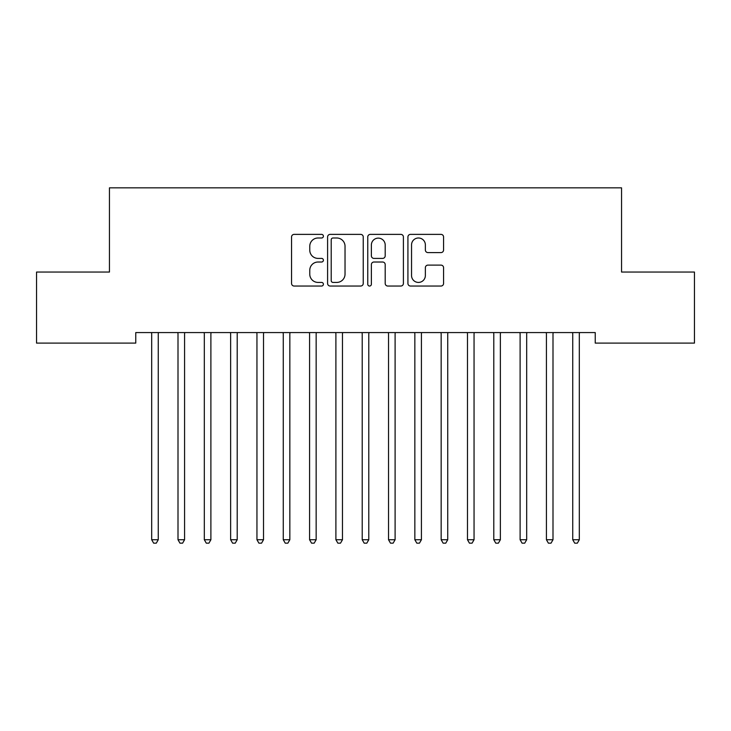 <?xml version="1.0" encoding="UTF-8"?>
<svg xmlns="http://www.w3.org/2000/svg" width="731" height="731" viewBox="0 0 731 731"><rect width="100%" height="100%" fill="white"/><g stroke="black" fill="none" stroke-linecap="round" stroke-linejoin="round"><path stroke-width="1.1" d="M323.394 236.186A1.809 1.809 0 0 0 321.585 234.377L294.145 234.377A2.586 2.586 0 0 0 291.559 236.963L291.559 283.454A2.586 2.586 0 0 0 294.145 286.04L321.585 286.04A1.809 1.809 0 0 0 323.394 284.231A1.809 1.809 0 0 0 321.585 282.422L318.04 282.422A8.269 8.269 0 0 1 309.77 274.162L309.77 270.287A8.269 8.269 0 0 1 318.04 262.018L321.585 262.018A1.809 1.809 0 0 0 323.394 260.209A1.809 1.809 0 0 0 321.585 258.399L318.04 258.399A8.269 8.269 0 0 1 309.77 250.139L309.77 246.265A8.269 8.269 0 0 1 318.04 237.995L321.585 237.995A1.809 1.809 0 0 0 323.394 236.186M440.994 252.588A2.586 2.586 0 0 0 443.571 250.002L443.571 236.963A2.586 2.586 0 0 0 440.994 234.377L410.511 234.377A2.586 2.586 0 0 0 407.925 236.963L407.925 283.454A2.586 2.586 0 0 0 410.511 286.04L440.994 286.04A2.586 2.586 0 0 0 443.571 283.454L443.571 267.701A2.586 2.586 0 0 0 440.994 265.115L427.946 265.115A2.586 2.586 0 0 0 425.36 267.701L425.36 275.514A6.908 6.908 0 0 1 418.452 282.422A6.908 6.908 0 0 1 411.544 275.514L411.544 244.903A6.908 6.908 0 0 1 418.452 237.995A6.908 6.908 0 0 1 425.36 244.903L425.36 250.002A2.586 2.586 0 0 0 427.946 252.588L440.994 252.588M595.235 332.578L135.765 332.578L135.765 343.104L36.55 343.104L36.55 272.051L109.449 272.051L109.449 187.84L621.551 187.84L621.551 272.051L694.45 272.051L694.45 343.104L595.235 343.104L595.235 332.578M363.243 236.963A2.586 2.586 0 0 0 360.657 234.377L330.174 234.377A2.586 2.586 0 0 0 327.598 236.963L327.598 283.454A2.586 2.586 0 0 0 330.174 286.04L360.657 286.04A2.586 2.586 0 0 0 363.243 283.454L363.243 236.963M370.343 234.377L400.826 234.377A2.586 2.586 0 0 1 403.402 236.963L403.402 283.454A2.586 2.586 0 0 1 400.826 286.04L387.777 286.04A2.586 2.586 0 0 1 385.2 283.454L385.2 264.604A2.586 2.586 0 0 0 382.615 262.018L373.961 262.018A2.586 2.586 0 0 0 371.375 264.604L371.375 284.231A1.809 1.809 0 0 1 369.566 286.04A1.809 1.809 0 0 1 367.757 284.231L367.757 236.963A2.586 2.586 0 0 1 370.343 234.377M333.016 237.995A1.809 1.809 0 0 0 331.207 239.805L331.207 280.613A1.809 1.809 0 0 0 333.016 282.422L336.763 282.422A8.269 8.269 0 0 0 345.032 274.162L345.032 246.265A8.269 8.269 0 0 0 336.763 237.995L333.016 237.995M385.2 245.031A6.908 6.908 0 0 0 378.283 238.123A6.908 6.908 0 0 0 371.375 245.031L371.375 255.823A2.586 2.586 0 0 0 373.961 258.399L382.615 258.399A2.586 2.586 0 0 0 385.2 255.823L385.2 245.031M151.335 332.578L151.491 332.961A2.632 2.632 0 0 1 151.683 333.948L151.683 539.734L158.261 539.734L158.261 333.948A2.632 2.632 0 0 1 158.453 332.961L158.609 332.578M158.261 539.734L156.288 543.16L153.656 543.16L151.683 539.734M177.651 332.578L177.807 332.961A2.632 2.632 0 0 1 177.999 333.948L177.999 539.734L184.577 539.734L184.577 333.948A2.632 2.632 0 0 1 184.769 332.961L184.925 332.578M184.577 539.734L182.604 543.16L179.972 543.16L177.999 539.734M203.967 332.578L204.123 332.961A2.632 2.632 0 0 1 204.314 333.948L204.314 539.734L210.893 539.734L210.893 333.948A2.632 2.632 0 0 1 211.085 332.961L211.241 332.578M210.893 539.734L208.92 543.16L206.288 543.16L204.314 539.734M230.283 332.578L230.439 332.961A2.632 2.632 0 0 1 230.63 333.948L230.63 539.734L237.21 539.734L237.21 333.948A2.632 2.632 0 0 1 237.401 332.961L237.557 332.578M237.21 539.734L235.236 543.16L232.604 543.16L230.63 539.734M256.599 332.578L256.755 332.961A2.632 2.632 0 0 1 256.946 333.948L256.946 539.734L263.525 539.734L263.525 333.948A2.632 2.632 0 0 1 263.717 332.961L263.873 332.578M263.525 539.734L261.552 543.16L258.92 543.16L256.946 539.734M282.915 332.578L283.071 332.961A2.632 2.632 0 0 1 283.262 333.948L283.262 539.734L289.841 539.734L289.841 333.948A2.632 2.632 0 0 1 290.033 332.961L290.189 332.578M289.841 539.734L287.868 543.16L285.236 543.16L283.262 539.734M309.231 332.578L309.387 332.961A2.632 2.632 0 0 1 309.579 333.948L309.579 539.734L316.157 539.734L316.157 333.948A2.632 2.632 0 0 1 316.349 332.961L316.505 332.578M316.157 539.734L314.184 543.16L311.552 543.16L309.579 539.734M335.547 332.578L335.703 332.961A2.632 2.632 0 0 1 335.894 333.948L335.894 539.734L342.474 539.734L342.474 333.948A2.632 2.632 0 0 1 342.665 332.961L342.821 332.578M342.474 539.734L340.5 543.16L337.868 543.16L335.894 539.734M361.863 332.578L362.019 332.961A2.632 2.632 0 0 1 362.21 333.948L362.21 539.734L368.789 539.734L368.789 333.948A2.632 2.632 0 0 1 368.981 332.961L369.137 332.578M368.789 539.734L366.816 543.16L364.184 543.16L362.21 539.734M388.179 332.578L388.335 332.961A2.632 2.632 0 0 1 388.526 333.948L388.526 539.734L395.105 539.734L395.105 333.948A2.632 2.632 0 0 1 395.297 332.961L395.453 332.578M395.105 539.734L393.132 543.16L390.5 543.16L388.526 539.734M414.495 332.578L414.651 332.961A2.632 2.632 0 0 1 414.842 333.948L414.842 539.734L421.421 539.734L421.421 333.948A2.632 2.632 0 0 1 421.613 332.961L421.769 332.578M421.421 539.734L419.448 543.16L416.816 543.16L414.842 539.734M440.811 332.578L440.967 332.961A2.632 2.632 0 0 1 441.159 333.948L441.159 539.734L447.737 539.734L447.737 333.948A2.632 2.632 0 0 1 447.929 332.961L448.085 332.578M447.737 539.734L445.764 543.16L443.132 543.16L441.159 539.734M467.127 332.578L467.283 332.961A2.632 2.632 0 0 1 467.474 333.948L467.474 539.734L474.053 539.734L474.053 333.948A2.632 2.632 0 0 1 474.245 332.961L474.401 332.578M474.053 539.734L472.08 543.16L469.448 543.16L467.474 539.734M493.443 332.578L493.599 332.961A2.632 2.632 0 0 1 493.79 333.948L493.79 539.734L500.37 539.734L500.37 333.948A2.632 2.632 0 0 1 500.561 332.961L500.717 332.578M500.37 539.734L498.396 543.16L495.764 543.16L493.79 539.734M519.759 332.578L519.915 332.961A2.632 2.632 0 0 1 520.106 333.948L520.106 539.734L526.685 539.734L526.685 333.948A2.632 2.632 0 0 1 526.877 332.961L527.033 332.578M526.685 539.734L524.712 543.16L522.08 543.16L520.106 539.734M546.075 332.578L546.231 332.961A2.632 2.632 0 0 1 546.423 333.948L546.423 539.734L553.001 539.734L553.001 333.948A2.632 2.632 0 0 1 553.193 332.961L553.349 332.578M553.001 539.734L551.028 543.16L548.396 543.16L546.423 539.734M572.391 332.578L572.547 332.961A2.632 2.632 0 0 1 572.738 333.948L572.738 539.734L579.317 539.734L579.317 333.948A2.632 2.632 0 0 1 579.509 332.961L579.665 332.578M579.317 539.734L577.344 543.16L574.712 543.16L572.738 539.734"/></g></svg>
